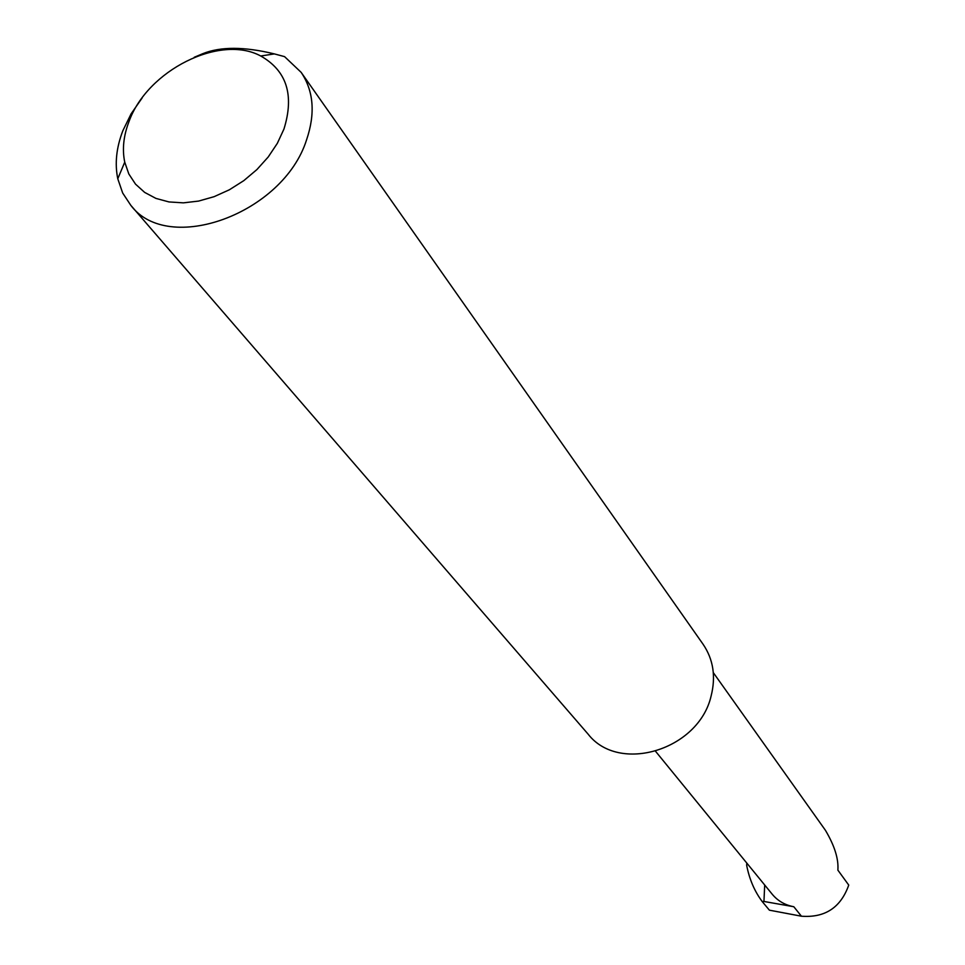 <?xml version="1.0" encoding="UTF-8"?>
<svg xmlns="http://www.w3.org/2000/svg" width="965" height="965" viewBox="0 0 965 965"><rect width="100%" height="100%" fill="white"/><g stroke="black" fill="none" stroke-linecap="round" stroke-linejoin="round"><path stroke-width="1.45" d="M713.316 672.653L825.425 830.298C834.58 845.738 838.73 859.019 837.873 870.141L848.742 885.086C840.756 907.595 824.978 917.968 801.42 916.207L769.395 910.176L762.169 901.503C754.546 891.286 749.383 879.236 746.669 865.34L746.826 863.12M283.939 129.081C294.482 95.113 286.738 70.747 260.731 55.994C219.923 33.908 147.38 70.373 129.02 121.493C123.508 135.788 122.085 149.346 124.738 162.156L128.803 173.929L135.51 184.134L144.654 192.397L155.932 198.404L168.984 201.938L183.374 202.855L198.585 201.082L214.097 196.679L229.356 189.791L243.795 180.648L256.907 169.575L268.222 156.981L277.341 143.327L283.939 129.081M194.218 57.297L202.662 53.726C220.478 46.501 244.374 46.561 274.374 53.907L284.566 56.633L301.152 72.363C313.697 91.048 315.495 113.581 306.532 139.949C283.191 213.772 168.224 255.399 130.818 205.34L122.676 193.012L117.778 178.778C114.654 163.567 116.367 147.512 122.905 130.613L131.095 113.858L142.145 97.935M301.152 72.363L703.135 644.331C713.34 659.433 715.994 676.634 711.121 695.958C698.817 749.986 618.987 774.147 588.107 734.136L130.818 205.34M655.633 751.385L772.29 894.314C777.814 900.936 784.991 905.074 793.809 906.738L763.954 901.467L764.69 885.001M763.954 901.467L762.169 901.503M746.777 863.12L746.669 865.34M793.809 906.738L801.42 916.207M260.731 55.994L274.374 53.907M124.738 162.156L117.778 178.778"/></g></svg>
